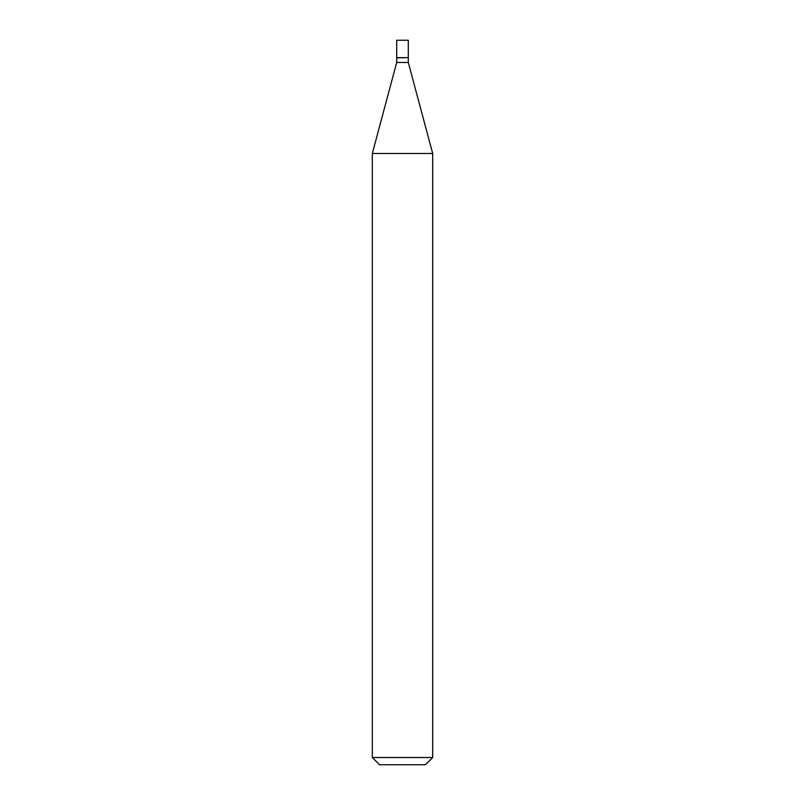 <?xml version="1.0" encoding="UTF-8"?>
<svg xmlns="http://www.w3.org/2000/svg" width="805" height="805" viewBox="0 0 805 805"><rect width="100%" height="100%" fill="white"/><g stroke="black" fill="none" stroke-linecap="round" stroke-linejoin="round"><path stroke-width="1.21" d="M408.296 40.25L396.704 40.25L396.704 57.638L408.296 57.638L408.296 40.25M408.055 57.638L396.704 57.88L396.704 62.468L372.313 153.493L372.313 757.505L432.688 757.505L425.443 764.75L379.558 764.75L372.313 757.505M408.296 57.88L408.296 62.468L396.704 62.468M408.296 62.468L432.688 153.493L372.313 153.493M432.688 153.493L432.688 757.505"/></g></svg>
